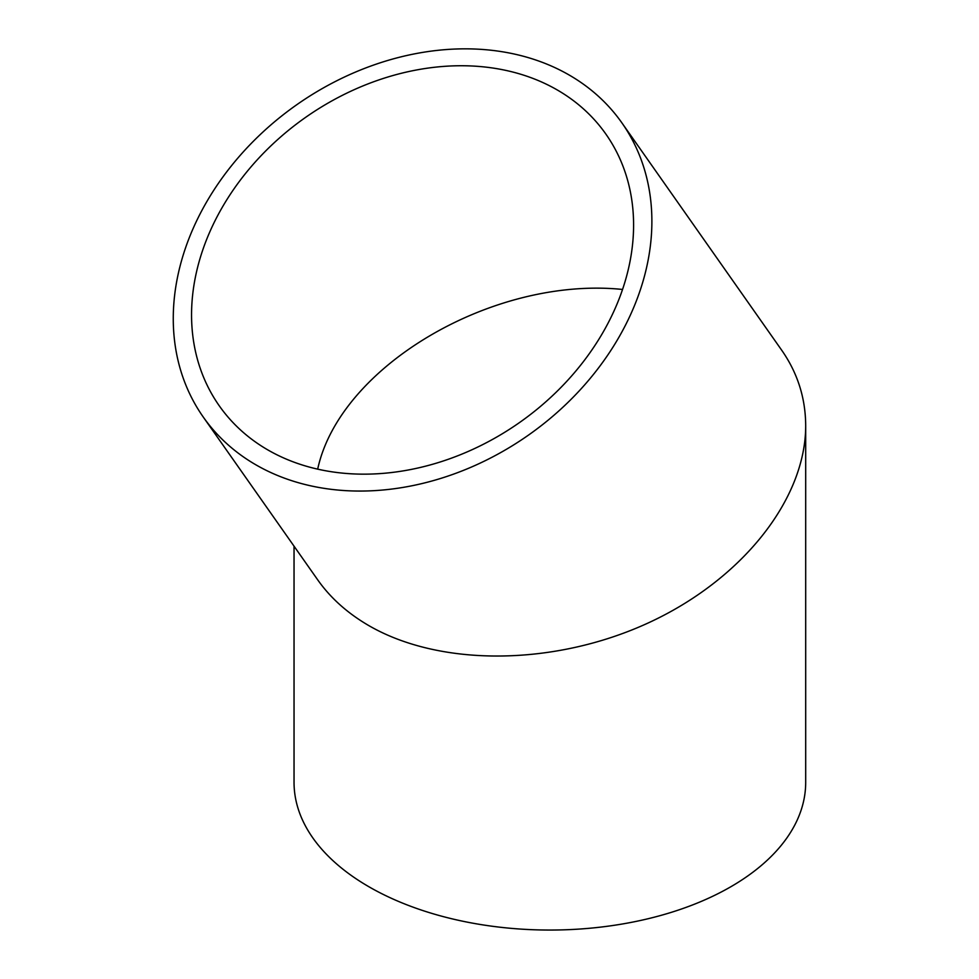 <?xml version="1.0" encoding="UTF-8"?>
<svg xmlns="http://www.w3.org/2000/svg" width="979" height="979" viewBox="0 0 979 979"><rect width="100%" height="100%" fill="white"/><g stroke="black" fill="none" stroke-linecap="round" stroke-linejoin="round"><path stroke-width="1.47" d="M557.259 89.958A236.269 186.34 144.9 0 1 605.866 134.074A236.269 186.34 144.9 0 1 519.727 422.402A236.269 186.34 144.9 0 1 219.272 405.82A236.269 186.34 144.9 0 1 273.325 143.558A236.269 186.34 144.9 0 1 557.259 89.958M317.685 469.149C339.713 366.452 492.914 276.151 622.546 289.454M621.873 122.84A255.825 201.76 144.9 0 1 528.599 435.019A255.825 201.76 144.9 0 1 203.277 417.066A255.825 201.76 144.9 0 1 261.797 133.095A255.825 201.76 144.9 0 1 569.24 75.065A255.825 201.76 144.9 0 1 621.873 122.84L781.927 350.543C797.64 373.134 805.558 398.184 805.693 425.706L805.693 782.356A255.825 147.694 180 0 1 549.868 930.05A255.825 147.694 180 0 1 294.043 782.356L294.043 546.196M805.693 425.706C805.717 499.853 741.372 580.302 647.768 623.158C554.187 666.026 440.587 667.054 368.973 625.691C347.643 613.307 330.596 598.083 317.82 580.009L203.277 417.066"/></g></svg>
